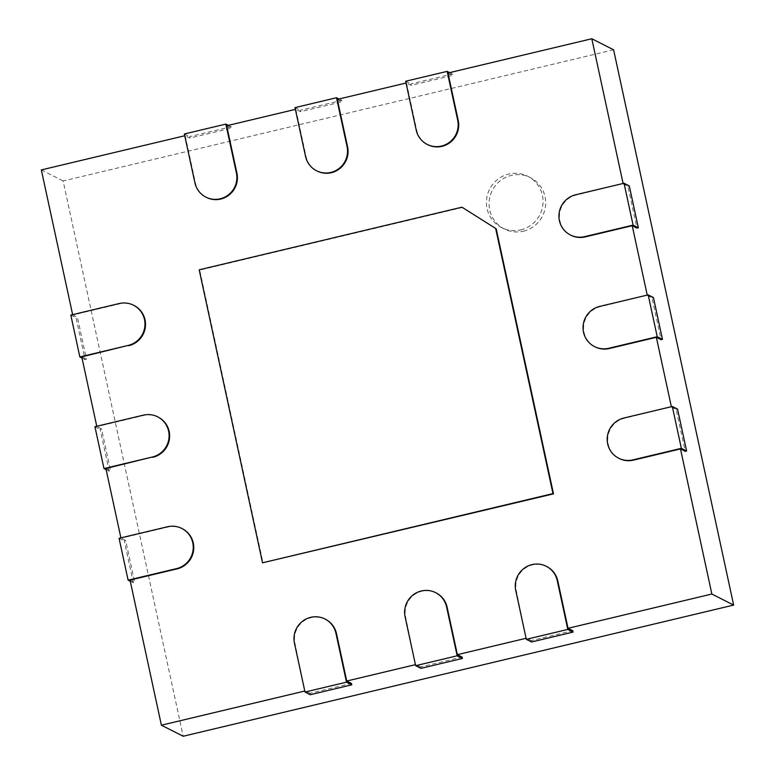 <?xml version="1.0" encoding="UTF-8"?>
<svg xmlns="http://www.w3.org/2000/svg" width="775" height="775" viewBox="0 0 775 775"><rect width="100%" height="100%" fill="white"/><g stroke="black" fill="none" stroke-linecap="round" stroke-linejoin="round"><path stroke-width="0.58" stroke-dasharray="3.88 2.91" d="M613.606 49.803L63.133 180.972L183.191 736.25M447.969 73.024L452.697 75.427L411.205 85.308L406.032 83.022M337.319 99.394L342.046 101.787L300.555 111.677L295.382 109.382M226.678 125.753L231.405 128.156L189.914 138.037L184.741 135.751M41.346 169.919L63.133 180.972M523.387 231.212A28.791 28.191 -63.1 0 0 545.426 206.586A28.791 28.191 -63.1 0 0 530.381 177.63A28.791 28.191 -63.1 0 0 492.222 190.553A28.791 28.191 -63.1 0 0 504.331 228.983A28.791 28.191 -63.1 0 0 523.387 231.212M72.637 314.64L77.442 317.411L86.49 359.271L85.105 359.6L76.057 317.74L77.442 317.411M130.026 580.097L134.753 582.49L133.368 582.819L124.32 540.969L125.705 540.64L134.753 582.49M125.705 540.64L120.9 537.869M105.894 468.488L110.622 470.88L109.236 471.21L100.188 429.36L101.573 429.03L110.622 470.88M101.573 429.03L96.768 426.26M81.763 356.868L86.49 359.271M623.1 183.472L576.154 195.048A21.593 21.138 -63.1 0 0 570.913 235.242M647.232 295.091L600.286 306.668A21.593 21.138 -63.1 0 0 595.045 346.851M671.363 406.701L624.417 418.277A21.593 21.138 -63.1 0 0 619.177 458.461M546.792 566.554A21.593 21.138 -63.1 0 0 516.276 590.753L526.089 638.29M436.151 592.914A21.593 21.138 -63.1 0 0 405.625 617.113L415.439 664.659M325.5 619.283A21.593 21.138 -63.1 0 0 294.984 643.482L304.798 691.029M182.299 528.705A21.593 21.138 -63.1 0 0 168.001 527.039L120.977 538.238M158.168 417.095A21.593 21.138 -63.1 0 0 143.869 415.419L96.846 426.628M134.036 305.476A21.593 21.138 -63.1 0 0 119.737 303.81L72.714 315.018M185.186 135.644L195.436 183.074A21.593 21.138 -63.1 0 0 206.412 197.392M295.827 109.275L306.086 156.715A21.593 21.138 -63.1 0 0 317.062 171.033M406.478 82.915L416.737 130.345A21.593 21.138 -63.1 0 0 427.703 144.663M462.491 207.468L199.708 270.088L263.054 563.067M189.914 138.037L189.604 136.642L231.105 126.761L231.405 128.156M184.353 133.978L189.604 136.642M228.344 125.356L231.105 126.761M300.555 111.677L300.254 110.282L341.746 100.392L342.046 101.787M295.004 107.618L300.254 110.282M338.985 98.997L341.746 100.392M411.205 85.308L410.905 83.913L452.397 74.032L452.697 75.427M405.654 81.249L410.905 83.913M449.636 72.627L452.397 74.032M671.441 407.078L676.168 409.471L685.216 451.331M647.309 295.459L652.037 297.862L661.085 339.712M623.178 183.849L627.905 186.242L636.953 228.102M531.563 641.981L531.253 640.586L572.754 630.695M531.253 640.586L526.535 638.183M420.912 668.35L420.612 666.955L462.103 657.064M420.612 666.955L415.884 664.553M310.262 694.71L309.961 693.315L351.453 683.434M309.961 693.315L305.234 690.922M520.761 229.875A28.791 28.191 -63.1 0 0 542.791 205.249A28.791 28.191 -63.1 0 0 527.756 176.293A28.791 28.191 -63.1 0 0 489.597 189.226A28.791 28.191 -63.1 0 0 501.706 227.656A28.791 28.191 -63.1 0 0 520.761 229.875M70.806 315.076L76.057 317.74M82.014 358.031L85.105 359.6M94.938 426.696L100.188 429.36M106.146 469.64L109.236 471.21M119.069 538.305L124.32 540.969M130.278 581.26L133.368 582.819M676.168 409.471L677.553 409.142M652.037 297.862L653.422 297.532M627.905 186.242L629.29 185.913M199.185 269.816L199.708 270.088M194.912 182.813L195.436 183.074M305.563 156.443L306.086 156.715M416.204 130.084L416.737 130.345M119.214 303.548L119.737 303.81M143.346 415.158L143.869 415.419M167.477 526.768L168.001 527.039M294.461 643.221L294.984 643.482M405.102 616.852L405.625 617.113M515.753 590.482L516.276 590.753M623.894 418.016L624.417 418.277M599.763 306.396L600.286 306.668M575.631 194.787L576.154 195.048M530.381 177.63L527.756 176.293M504.331 228.983L501.706 227.656"/><path stroke-width="1.16" d="M427.18 144.402A21.593 21.138 116.9 0 1 416.204 130.084L405.654 81.249L447.146 71.368L457.696 120.193A21.593 21.138 116.9 0 1 427.18 144.402L427.703 144.663A21.593 21.138 -63.1 0 0 458.228 120.464L447.969 73.024L591.809 38.75L613.606 49.803L733.654 605.081L183.191 736.25L161.394 725.197L130.026 580.097L177.049 568.889A21.593 21.138 -63.1 0 0 182.299 528.705L181.776 528.434A21.593 21.138 116.9 0 1 176.526 568.627L128.117 580.155L130.278 581.26M406.032 83.022L337.319 99.394L347.578 146.824A21.593 21.138 -63.1 0 1 317.062 171.033L316.539 170.762A21.593 21.138 116.9 0 1 305.563 156.443L295.004 107.618L336.495 97.727L347.055 146.562A21.593 21.138 116.9 0 1 316.539 170.762M295.382 109.382L226.678 125.753L236.927 173.193A21.593 21.138 -63.1 0 1 206.412 197.392L205.888 197.131A21.593 21.138 116.9 0 1 194.912 182.813L184.353 133.978L225.845 124.097L236.404 172.922A21.593 21.138 116.9 0 1 205.888 197.131M184.741 135.751L41.346 169.919L72.637 314.64M152.394 457.008L103.986 468.546L94.938 426.696L143.346 415.158A21.593 21.138 116.9 0 1 168.921 438.543A21.593 21.138 116.9 0 1 152.394 457.008L105.894 468.488L120.9 537.869M128.263 345.398L79.854 356.936L70.806 315.076L119.214 303.548A21.593 21.138 116.9 0 1 144.789 326.924A21.593 21.138 116.9 0 1 128.263 345.398L81.763 356.868L96.768 426.26M591.809 38.75L623.1 183.472M570.381 234.97A21.593 21.138 116.9 0 1 575.631 194.787L624.04 183.249L633.088 225.108L584.679 236.637A21.593 21.138 116.9 0 1 570.381 234.97L570.913 235.242A21.593 21.138 -63.1 0 0 585.202 236.908L632.226 225.699L647.232 295.091M594.512 346.59A21.593 21.138 116.9 0 1 599.763 306.396L648.171 294.868L657.219 336.718L608.811 348.256A21.593 21.138 116.9 0 1 594.512 346.59L595.045 346.851A21.593 21.138 -63.1 0 0 609.334 348.517L656.357 337.319L671.363 406.701M618.644 458.199A21.593 21.138 116.9 0 1 623.894 418.016L672.303 406.478L681.351 448.328L632.942 459.866A21.593 21.138 116.9 0 1 618.644 458.199L619.177 458.461A21.593 21.138 -63.1 0 0 633.466 460.137L680.489 448.928L711.867 594.028L568.027 628.302L557.768 580.863A21.593 21.138 -63.1 0 0 546.792 566.554L546.268 566.283A21.593 21.138 116.9 0 1 557.244 580.601L567.804 629.426L573.054 632.09L531.563 641.981L526.312 639.317L515.753 590.482A21.593 21.138 116.9 0 1 546.268 566.283M526.089 638.29L457.376 654.662L447.117 607.232A21.593 21.138 -63.1 0 0 436.151 592.914L435.618 592.652A21.593 21.138 116.9 0 1 446.594 606.961L457.153 655.795L462.404 658.459L420.912 668.35L415.662 665.686L405.102 616.852A21.593 21.138 116.9 0 1 435.618 592.652M415.439 664.659L346.735 681.031L336.476 633.592A21.593 21.138 -63.1 0 0 325.5 619.283L324.977 619.012A21.593 21.138 116.9 0 1 335.953 633.33L346.502 682.165L351.763 684.829L310.262 694.71L305.011 692.046L294.461 643.221A21.593 21.138 116.9 0 1 324.977 619.012M304.798 691.029L161.394 725.197M152.917 457.279A21.593 21.138 -63.1 0 0 158.168 417.095L157.645 416.824M128.786 345.669A21.593 21.138 -63.1 0 0 134.036 305.476L133.513 305.214M495.661 228.509L552.972 493.597L262.531 562.805L553.495 493.859L496.184 228.78L461.968 207.196L496.184 228.78M225.845 124.097L228.344 125.356M336.495 97.727L338.985 98.997M447.146 71.368L449.636 72.627M711.867 594.028L733.654 605.081M680.489 448.928L685.216 451.331L686.602 450.992L681.351 448.328M656.357 337.319L661.085 339.712L662.47 339.382L657.219 336.718M632.226 225.699L636.953 228.102L638.338 227.773L633.088 225.108M568.027 628.302L572.754 630.695L573.054 632.09M457.376 654.662L462.103 657.064L462.404 658.459M346.735 681.031L351.453 683.434L351.763 684.829M79.854 356.936L82.014 358.031M103.986 468.546L106.146 469.64M128.117 580.155L119.069 538.305L167.477 526.768A21.593 21.138 116.9 0 1 181.776 528.434M672.303 406.478L677.553 409.142L686.602 450.992M648.171 294.868L653.422 297.532L662.47 339.382M624.04 183.249L629.29 185.913L638.338 227.773M552.972 493.597L553.495 493.859M262.531 562.805L199.185 269.816L461.968 207.196M346.502 682.165L305.011 692.046M457.153 655.795L415.662 665.686M567.804 629.426L526.312 639.317M236.404 172.922L236.927 173.193M347.055 146.562L347.578 146.824M457.696 120.193L458.228 120.464M176.526 568.627L177.049 568.889M335.953 633.33L336.476 633.592M446.594 606.961L447.117 607.232M557.244 580.601L557.768 580.863M632.942 459.866L633.466 460.137M608.811 348.256L609.334 348.517M584.679 236.637L585.202 236.908"/></g></svg>
